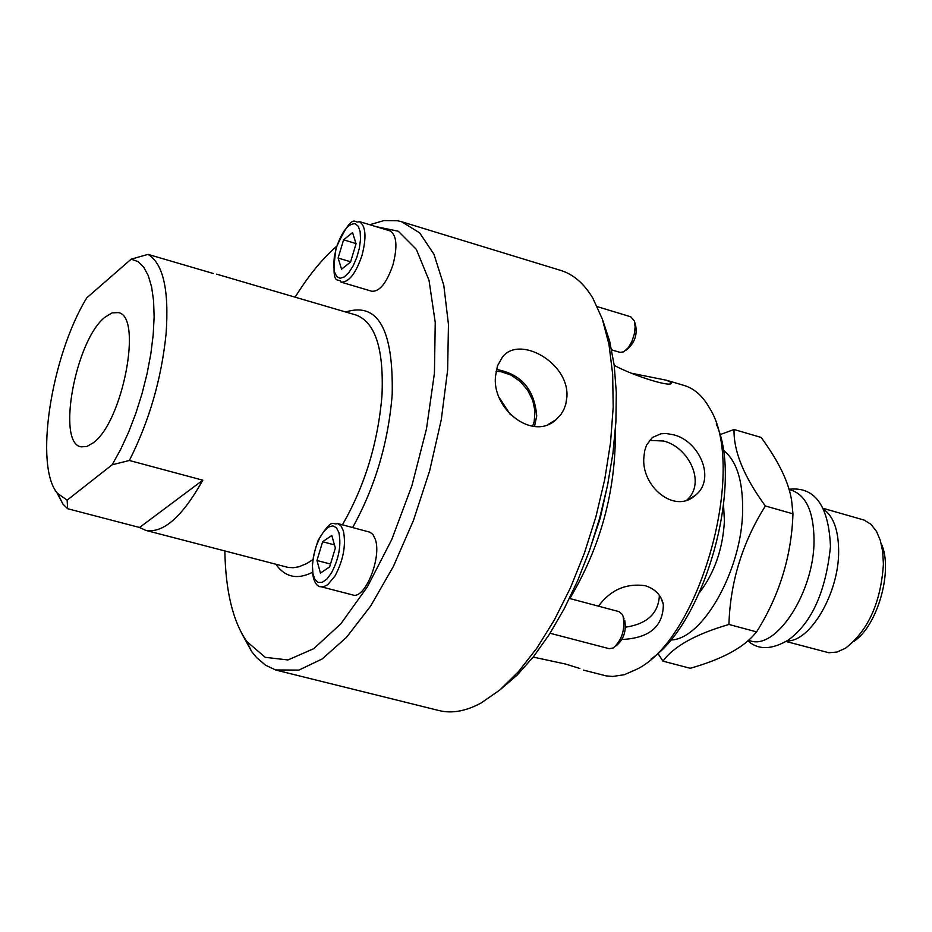 <?xml version="1.0" encoding="UTF-8"?>
<svg xmlns="http://www.w3.org/2000/svg" width="932" height="932" viewBox="0 0 932 932"><rect width="100%" height="100%" fill="white"/><g stroke="black" fill="none" stroke-linecap="round" stroke-linejoin="round"><path stroke-width="1.4" d="M686.814 500.111C706.584 482.881 688.352 446.731 663.479 441.011L649.464 440.393M625.477 627.201C647.227 623.962 658.528 613.338 659.39 595.338M789.066 489.58L791.851 490.383C806.413 495.649 813.811 512.355 814.032 540.478C814.3 591.529 776.507 650.198 750.295 640.843L748.384 640.331M723.174 450.144C736.408 460.268 742.897 480.26 742.641 510.119C742.28 569.37 702.577 639.981 670.586 639.993M723.57 505.47L724.42 520.941C722.836 548.971 714.495 572.912 699.396 592.752M719.888 434.696L734.032 429.501C733.542 451.333 743.981 476.823 765.358 505.971C742.385 542.552 730.245 582.046 728.929 624.463C695.668 634.144 673.685 646.377 662.967 661.149L657.887 653.344M662.967 661.149L690.239 668.279C721.135 659.518 742.524 648.229 754.396 634.401L756.609 631.884C779.42 595.548 791.536 556.194 792.957 513.823L791.722 501.404C789.206 483.102 779.001 461.771 761.129 437.434L734.032 429.501M792.957 513.823L765.358 505.971M822.991 508.278L864.115 520.079L870.966 524.297L876.558 531.496L880.344 540.443L882.697 551.546L883.408 564.151C880.868 602.503 868.24 630.521 845.51 648.206L836.983 652.062L828.828 652.738L786.095 641.484M854.096 641.239C877.932 625.465 893.508 569.254 881.183 543.461M823.469 509.21C833.534 516.235 838.59 530.355 838.649 551.569C838.858 593.02 810.316 641.903 786.992 640.925M756.609 631.884L728.929 624.463M241.831 633.609L251.652 651.561L256.521 657.526L265.538 665.203L275.616 669.957L298.916 670.096L322.216 658.936L346.541 637.29L370.691 605.975L393.397 566.4L413.424 520.522L429.687 470.707L441.29 419.633L447.64 370.016L448.455 324.464L443.783 285.274L433.986 254.32L419.68 232.895L401.704 221.758L397.44 220.733L383.984 220.569L369.748 224.717M401.704 221.758L560.738 270.431C573.378 274.288 584.096 283.561 592.88 298.263L602.305 318.977L608.98 344.467L612.662 374.116L613.198 407.133L610.542 442.595L604.728 479.502L595.909 516.747L584.352 553.247L570.396 587.917L554.47 619.757L537.042 647.868L518.646 671.483L499.82 690.006L481.087 703.008C465.977 711.186 451.997 713.714 439.158 710.592L277.748 670.539M566.912 396.927L565.759 404.325L563.813 409.614L560.959 414.39L556.066 419.656C532.953 441.407 491.828 409.416 495.509 376.167L497.49 365.822L502.266 357.375C518.786 334.506 569.429 362.571 566.912 396.927M597.296 306.64L630.731 316.775L634.319 320.981L635.135 326.911L634.273 334.145L631.919 341.403L628.471 347.485L623.718 351.853L620.025 352.366L611.66 349.873M626.188 350.083L627.679 348.999C635.146 342.067 637.674 333.668 635.263 323.788L634.634 322.134M338.118 258.036L343.593 239.827L352.552 232.627L356.059 243.73L350.537 262.067L341.555 269.185L338.118 258.036L350.63 261.787M389.856 230.845C396.717 234.887 397.743 246.246 392.931 264.921C386.722 282.885 379.697 291.669 371.856 291.273L341.019 282.128C348.754 282.489 355.733 273.647 361.954 255.601C366.777 236.868 365.822 225.486 359.065 221.466L389.856 230.845M356.012 243.578L343.593 239.827M569.452 598.449L618.941 611.613L622.145 614.246L623.065 616.215C625.314 629.391 622.063 639.969 613.314 647.961L609.225 648.695L550.066 633.259M615.97 645.853L617.194 644.886C623.951 638.711 626.455 630.545 624.72 620.363M331.804 535.457L335.357 548.016L329.648 566.889L320.445 573.087L316.962 560.493L322.623 541.748L331.804 535.457M337.559 523.504L369.981 532.219L372.94 534.479L375.398 539.535C381.805 557.93 364.773 599.649 352.844 594.977L320.888 586.694L323.695 586.706L327.773 584.679L334.996 576.034C343.349 560.132 346.156 545.127 343.419 531.007L341.019 525.939L337.559 523.504C332.608 525.951 333.341 515.617 318.348 539.919C305.952 573.879 315.995 587.708 320.888 586.694M334.472 544.882L322.623 541.748M330.51 564.046L316.962 560.493M598.484 606.173C610.413 589.968 625.954 583.129 645.107 585.657C655.114 588.849 661.196 595.094 663.339 604.39C663.269 626.444 649.476 638.152 621.959 639.492M533.197 657.083L565.794 664.108L579.89 668.5M632.082 373.336L666.462 380.233L671.238 382.504C674.186 388.667 633.492 375.887 614.211 365.356M643.872 457.309L644.653 450.937L646.528 445.147L652.388 437.492L660.951 433.776L666.124 433.497L673.335 434.743C699.233 440.626 716.568 479.421 695.121 495.475C674.453 514.429 641.041 486.224 643.872 457.309M666.462 380.233L684.123 385.464C694.247 388.481 702.681 395.949 709.415 407.855C747.674 466.769 700.41 637.861 637.267 669.036L624.23 674.745L612.708 676.469L606.149 675.875L583.432 670.108M651.2 658.877C705.198 622.18 743.701 483.219 716.265 423.978M569.836 598.554C600.791 546.385 615.959 490.349 615.341 430.444M588.931 552.07L600.196 518.297L607.909 483.533M500.682 689.272L517.178 675.083L533.512 656.687L549.298 634.459L564.163 608.864L577.735 580.496L589.665 550.008L599.66 518.145L607.478 485.688L612.93 453.406L615.889 422.091L616.308 392.5L614.211 365.309L609.656 341.124L602.818 320.457M510.421 414.74L499.366 397.766M496.069 371.262L501.055 371.705L511.004 375.072L520.161 381.421L527.652 390.147L532.766 400.422L535.015 411.257L534.176 421.625L532.615 426.32M534.502 426.507L536.716 415.905C534.49 389.39 521.07 373.907 496.441 369.456M93.188 442.851L86.909 446.475L81.247 446.859C56.188 443.888 75.562 339.667 105.106 317.125L112.085 312.872L118.341 312.604C143.015 316.065 122.721 422.184 93.188 442.851M139.555 527.477L67.617 508.709L67.151 500.135L112.143 464.8L129.362 460.478L202.815 480.201C182.299 516.806 163.275 533.535 145.765 530.378L139.555 527.477L202.815 480.201M213.323 273.507L148.048 254.378L131.167 259.166L86.758 297.867C50.864 356.676 33.983 466.862 57.574 493.424L62.98 504.177L67.617 508.709M131.167 259.166L137.878 261.543L143.633 267.041L148.246 275.569L151.601 286.928L153.582 300.826L154.13 316.927L153.197 334.786L150.821 353.915L147.046 373.79L141.979 393.84L135.769 413.505L128.581 432.227L120.636 449.492L112.143 464.8M67.151 500.135L57.574 493.424M129.362 460.478C149.202 421.194 161.446 378.975 166.082 333.796C169.205 290.097 163.193 263.628 148.048 254.378M56.607 492.108L62.98 504.177M376.132 226.662L398.279 231.229L416.348 249.368L429.023 280.357L435.244 322.507L434.428 373.161L426.483 428.883L411.897 485.735L391.72 539.628L367.429 586.741L340.797 623.869L313.7 648.707L287.976 659.949L265.236 657.328L246.794 641.496C232.907 621.434 225.591 591.272 224.857 550.998M295.118 297.168C308.434 275.755 322.239 258.828 336.534 246.386M355.232 223.727L358.331 226.336L360.16 231.707L360.521 239.279L359.368 248.168L356.816 257.372L353.158 265.841L348.836 272.622L344.316 276.921L340.122 278.295L336.72 276.594L334.495 272.028L333.668 265.119L334.343 256.638L336.44 247.528C341.986 231.357 348.253 223.424 355.232 223.727M331.373 573.063L326.841 579.11L322.239 582.349L318.103 582.418L314.865 579.331L312.907 573.46L312.43 565.468L313.49 556.241L315.948 546.804L319.548 538.207L323.882 531.368L328.483 527.093L332.841 525.834L336.464 527.78L338.933 532.708C341.368 545.36 338.852 558.816 331.373 573.063M216.539 274.136L356.152 315.063C375.328 322.356 383.937 349.069 381.992 395.215C378.031 442.735 364.831 485.933 342.393 524.809M312.616 559.817L306.651 563.592L298.962 566.761L293.44 567.705L288.209 567.437L145.765 530.378M345.679 311.999C377.961 301.863 393.467 329.357 392.197 394.481C388.306 442.653 375.118 487.005 352.634 527.547M312.267 572.411C297.25 579.914 285.11 577.199 275.837 564.291M341.019 282.128C339.19 276.454 330.033 290.085 336.126 247.726C353.997 208.931 354.591 225.125 359.065 221.466M624.009 618.836L623.45 617.462M660.858 597.645L663.328 604.332M671.028 383.203L671.238 382.504M688.713 499.389L695.109 495.486M548.156 424.41L556.043 419.68M246.794 641.496L251.652 651.561M788.985 489.312C807.205 487.11 828.268 495.183 830.47 546.432C825.822 591.634 811.807 622.809 788.437 639.958C771.778 649.884 758.252 650.163 747.837 640.808"/></g></svg>
